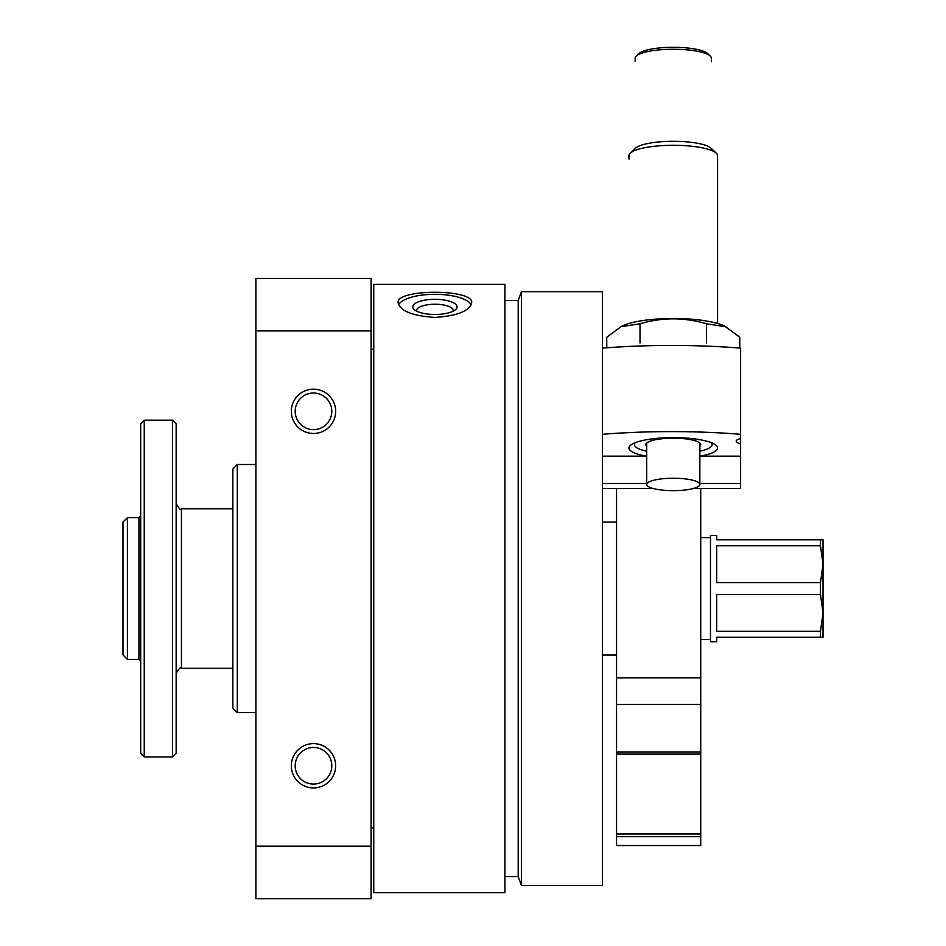<?xml version="1.0" encoding="UTF-8"?>
<svg xmlns="http://www.w3.org/2000/svg" width="946" height="946" viewBox="0 0 946 946"><rect width="100%" height="100%" fill="white"/><g stroke="black" fill="none" stroke-linecap="round" stroke-linejoin="round"><path stroke-width="1.42" d="M373.753 892.717L373.753 284.379L504.904 284.379L504.904 892.717L373.753 892.717M434.9 317.407C457.225 315.94 469.476 311.045 471.676 302.732C473.851 288.778 395.925 288.778 398.124 302.732C400.324 311.057 412.574 315.94 434.9 317.407M335.653 411.321A22.148 22.148 0 0 1 302.413 430.513A22.148 22.148 0 0 1 302.413 392.141A22.148 22.148 0 0 1 335.653 411.321M335.653 765.775A22.148 22.148 0 0 1 302.413 784.967A22.148 22.148 0 0 1 302.413 746.595A22.148 22.148 0 0 1 335.653 765.775M255.893 846.185L255.893 898.7L371.092 898.7L371.092 846.185L255.893 846.185L255.893 278.408L371.092 278.408L371.092 330.923L255.893 330.923M371.092 846.185L371.092 330.923M291.344 898.7L335.653 898.7M255.893 712.61L237.292 712.61L237.292 464.498L255.893 464.498M237.292 712.61L232.858 708.176L232.858 468.92L237.292 464.498M602.377 885.409L602.377 291.699L521.423 291.699L521.423 885.409L602.377 885.409M521.423 885.409L518.195 876.552L518.195 300.556L521.423 291.699M398.621 304.825A36.776 12.582 180 0 1 434.9 294.312A36.776 12.582 180 0 1 471.167 304.825M434.9 314.474A22.148 7.58 180 0 1 414.265 309.649A22.148 7.58 180 0 1 434.9 299.314A22.148 7.58 180 0 1 455.534 309.649A22.148 7.58 180 0 1 434.9 314.474M416.701 311.21A18.317 6.267 180 0 1 416.583 310.501A18.317 6.267 180 0 1 434.9 304.234A18.317 6.267 180 0 1 453.217 310.501A18.317 6.267 180 0 1 453.087 311.21M331.81 765.775A18.317 18.317 0 0 1 304.34 781.644A18.317 18.317 0 0 1 304.34 749.918A18.317 18.317 0 0 1 331.81 765.775M331.81 411.321A18.317 18.317 0 0 1 304.34 427.19A18.317 18.317 0 0 1 304.34 395.463A18.317 18.317 0 0 1 331.81 411.321M602.377 456.149L646.13 456.149A44.308 10.347 180 0 1 630.249 445.495A44.308 10.347 180 0 1 673.268 437.631A44.308 10.347 180 0 1 716.276 445.495A44.308 10.347 180 0 1 700.407 456.149L740.612 456.149L740.612 488.503L693.371 488.503M602.377 483.489L646.686 483.489M699.851 483.489L740.612 483.489M740.612 434.297L740.612 348.128A212.673 49.653 0 0 0 602.377 348.128L602.377 434.297A212.673 49.653 180 0 1 740.612 434.297L740.612 438.577A15.952 3.725 180 0 0 736.189 441.155A15.952 3.725 180 0 0 740.612 443.733L740.612 456.149M740.612 443.733L740.612 438.577L740.612 443.733M602.377 488.503L653.166 488.503M635.168 61.608L635.168 58.155A38.1 8.892 0 0 1 636.28 56.027L638.857 53.591A35.451 8.277 0 0 1 673.268 47.3A35.451 8.277 0 0 1 707.679 53.591L710.257 56.027A38.1 8.892 0 0 1 711.368 58.155L711.368 61.608M646.686 446.228A27.469 6.409 0 0 1 646.603 443.071A27.469 6.409 0 0 1 673.268 438.199A27.469 6.409 0 0 1 699.934 443.071A27.469 6.409 0 0 1 699.851 446.228M646.686 484.435A26.583 6.208 0 0 1 673.268 478.238A26.583 6.208 0 0 1 699.851 484.435A26.583 6.208 0 0 1 682.48 490.265A107.217 107.217 0 0 1 664.057 490.265A26.583 6.208 0 0 1 646.686 484.435L646.686 443.745A26.583 6.208 0 0 1 647.088 442.669M699.449 442.669A26.583 6.208 0 0 1 699.851 443.745L699.851 484.435M646.686 451.23A38.869 9.07 0 0 1 635.535 446.796A38.869 9.07 0 0 1 635.334 442.633M711.203 442.633A38.869 9.07 0 0 1 711.002 446.796A38.869 9.07 0 0 1 699.851 451.23M628.96 159.094L628.96 155.641A44.308 10.347 0 0 1 630.261 153.157A44.308 10.347 0 0 1 673.268 145.294A44.308 10.347 0 0 1 716.276 153.157A44.308 10.347 0 0 1 717.576 155.641L717.576 323.473M630.261 153.157L635.535 148.179A38.869 9.07 0 0 1 673.268 141.285A38.869 9.07 0 0 1 711.002 148.179L716.276 153.157M636.28 56.027A38.1 8.892 0 0 1 673.268 49.263A38.1 8.892 0 0 1 710.257 56.027M606.753 347.797L606.753 337.237L621.688 326.228A56.713 13.244 0 0 1 673.268 318.495A56.713 13.244 0 0 1 724.849 326.228L739.772 337.237L739.772 348.069M620.647 326.76L640.016 323.792C662.188 317.229 684.36 317.229 706.52 323.792L725.889 326.772M706.52 323.792L706.52 342.949M640.016 323.792L640.016 342.949M122.98 654.869L127.403 659.445L122.98 654.869L122.98 522.086L127.403 517.663L127.403 659.445L138.92 659.445L138.92 517.663L140.694 515.889M172.598 756.918L176.145 753.371L176.145 423.725L172.598 420.19L144.241 420.19L144.241 756.918L172.598 756.918L172.598 420.19M144.241 756.918L140.694 753.371L140.694 423.725L144.241 420.19M616.556 488.503L616.556 704.463L700.738 704.463L700.738 488.503M616.556 704.463L616.556 751.952L700.738 751.952L700.738 704.463M616.556 751.952L616.556 754.116L700.738 754.116L700.738 751.952M616.556 754.116L616.556 836.666L700.738 836.666L700.738 845.535L616.556 845.535L616.556 836.666L700.738 836.666L700.738 754.116M820.466 637.285L823.02 637.285L823.02 539.811L716.69 539.811L716.69 535.389L710.481 535.389L710.481 641.719L716.69 641.719L716.69 637.285L820.466 637.285L820.466 631.325L716.69 631.325L716.69 594.514L820.466 594.514L820.466 582.582L716.69 582.582L716.69 545.783L820.466 545.783L820.466 539.811M820.466 545.783L823.02 564.183L820.466 582.582M820.466 594.514L823.02 612.925L820.466 631.325M232.858 668.302L181.455 668.302L181.455 508.794C180.591 510.32 178.818 508.546 176.145 503.485M616.556 677.892L700.738 677.892M616.556 833.958L700.738 833.958M518.195 300.556L504.904 300.556M518.195 876.552L504.904 876.552M373.753 349.299L371.092 349.299M373.753 827.809L371.092 827.809M616.556 522.086L602.377 522.086M616.556 655.01L602.377 655.01M232.858 508.794L181.455 508.794M181.455 668.302C180.591 666.788 178.818 668.562 176.145 673.623M138.92 659.445L140.694 661.219M138.92 517.663L127.403 517.663M710.481 537.6L700.738 537.6M710.481 639.508L700.738 639.508"/></g></svg>
